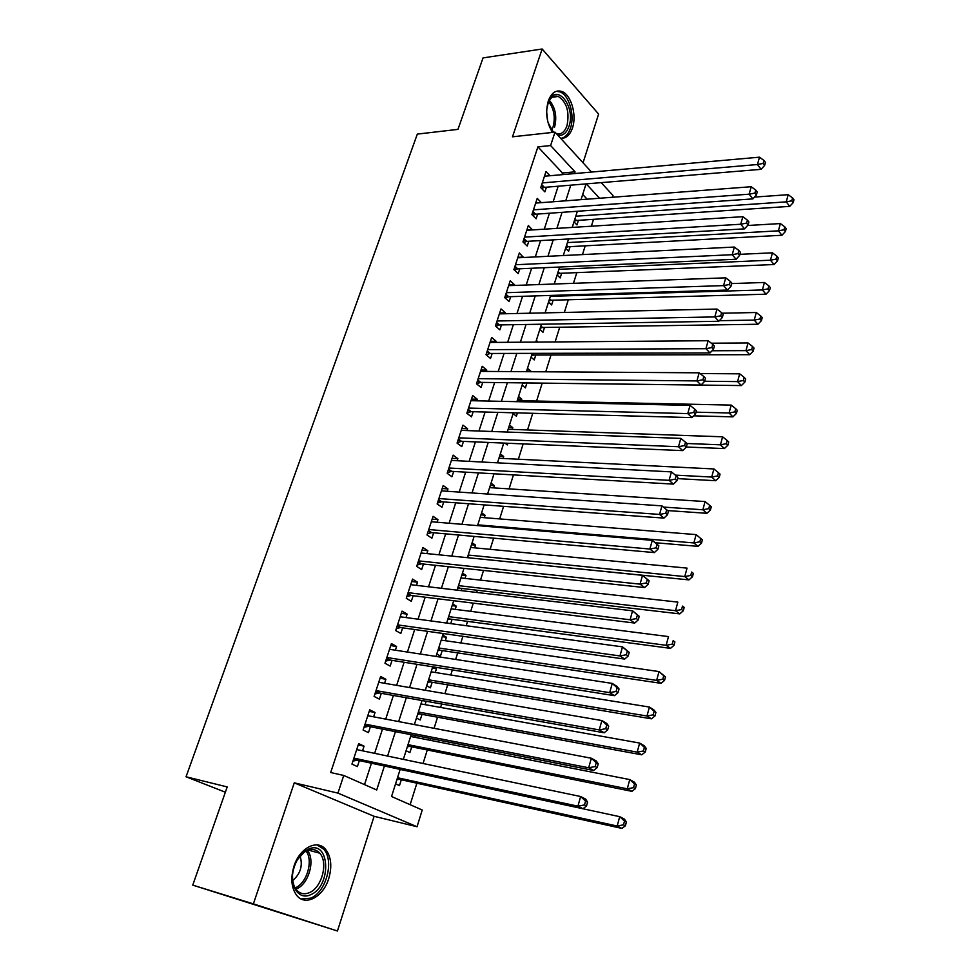 <?xml version="1.0" encoding="UTF-8"?>
<svg xmlns="http://www.w3.org/2000/svg" width="980" height="980" viewBox="0 0 980 980"><rect width="100%" height="100%" fill="white"/><g stroke="black" fill="none" stroke-linecap="round" stroke-linejoin="round"><path stroke-width="1.47" d="M328.716 878.656C332.232 866.528 331.216 856.789 325.679 849.464C317.349 838.843 299.709 847.786 293.988 866.185C290.447 878.154 291.317 887.843 296.622 895.267C305.197 906.721 323.253 896.994 328.716 878.656M560.572 138.241C565.877 138.78 569.833 135.363 572.455 128C577.061 114.991 571.046 94.325 561.614 91.41C555.758 89.744 551.299 92.965 548.261 101.075C545.223 112.504 546.644 122.953 552.512 132.423M397.513 777.728L617.18 826.03L619.715 816.671L400.146 769.423L391.547 796.507L422.233 810.019L417.039 826.74L337.941 793.114L343.735 775.462L376.712 789.978L384.405 766.005M374.103 816.303L294.269 782.836L253.379 903.879L192.754 885.124L337.438 931L374.103 816.303L417.039 826.74M583.039 162.778L598.609 114.072L542.161 49L512.491 136.808L554.999 132.153L591.54 172.064M601.218 182.635L613.039 195.547L612.512 197.262M410.142 804.69L416.88 783.204M423.054 763.494L427.28 749.982M430.306 740.329L430.857 738.577M434.067 728.312L437.558 717.189M440.608 707.438L441.686 704.008M444.932 693.632L447.689 684.836M450.776 674.975L452.356 669.916M455.651 659.43L457.697 652.888M460.808 642.954L462.891 636.302M466.211 625.706L467.57 621.369M470.719 611.336L473.279 603.141M476.635 592.447L477.321 590.254M480.494 580.123L483.532 570.421M490.135 549.315L493.638 538.155M499.665 518.91L503.61 506.317M509.073 488.885L513.447 474.908M518.359 459.228L523.161 443.903M527.534 429.951L532.74 413.315M536.587 401.041L542.197 383.156M545.75 371.812L551.005 355.017M555.109 341.934L559.715 327.222M564.345 312.436L568.314 299.757M573.459 283.33L576.816 272.636M582.463 254.592L585.207 245.833M591.357 226.209L593.513 219.336M253.379 903.879L337.438 931M192.754 885.124L227.213 786.928L186.041 776.773L417.333 134.101L457.966 129.372L483.042 57.906L542.161 49M362.539 750.803L364.058 746.16L358.656 743.624L351.943 764.13L357.394 766.593L359.341 760.615M373.625 716.809L375.046 712.472L369.717 709.826L363.102 730.051L368.468 732.624L370.391 726.731M384.564 683.28L385.887 679.25L380.644 676.482L374.103 696.425L379.395 699.132L381.293 693.313M395.357 650.193L396.582 646.469L391.412 643.578L384.969 663.264L390.175 666.082L392.049 660.348M406.014 617.559L407.129 614.117L402.045 611.128L395.687 630.544L400.82 633.472L402.67 627.812M416.512 585.354L417.541 582.206L412.531 579.107L406.259 598.266L411.318 601.304L413.131 595.718M426.888 553.577L427.819 550.699L422.882 547.502L416.684 566.403L421.67 569.552L423.47 564.039M437.117 522.23L437.962 519.608L433.099 516.313L426.986 534.97L431.898 538.216L433.675 532.777M447.211 491.274L447.97 488.922L443.18 485.529L437.141 503.941L441.98 507.285L443.732 501.919M457.17 460.723L457.856 458.64L453.127 455.137L447.174 473.328L451.939 476.758L453.679 471.466M467.007 430.575L467.619 428.726L462.952 425.149L457.072 443.095L461.776 446.623L463.479 441.392M476.721 400.808L477.248 399.203L472.654 395.528L466.848 413.254L471.478 416.88L473.169 411.71M486.313 371.42L486.754 370.06L482.221 366.287L476.501 383.793L481.07 387.504L482.724 382.396M495.782 342.4L496.149 341.273L491.678 337.426L486.019 354.699L490.527 358.496L492.168 353.462M505.129 313.747L505.423 312.841L501.013 308.921L495.427 325.973L499.874 329.856L501.491 324.882M514.353 285.462L514.574 284.776L510.237 280.758L504.725 297.614L509.098 301.571L510.702 296.658M523.467 257.519L519.339 252.95L513.888 269.598L518.212 273.641L519.792 268.79M532.471 229.92L528.343 225.498L522.952 241.925L527.216 246.054L528.771 241.252M541.364 202.652L537.224 198.364L531.907 214.596L536.109 218.797L537.653 214.057M573.986 221.847L576.963 224.922L578.421 220.341M565.607 248.259L568.621 251.272L570.091 246.642M557.118 274.988L560.18 277.94L561.663 273.261M548.53 302.036L551.63 304.939L553.137 300.186M539.845 329.415L542.981 332.257L544.5 327.455M531.05 357.124L534.235 359.905L535.766 355.042M526.628 371.04L530.695 371.065L530.499 371.714M522.144 385.165L525.366 387.896L526.922 382.972M517.722 399.105L521.789 399.191L521.311 400.722M513.128 413.56L516.399 416.231L517.452 412.899M508.694 427.513L512.785 427.66L512.221 429.412M505.055 443.144L507.322 444.908L507.836 443.254M499.567 456.288L503.659 456.484L503.022 458.469M490.319 485.406L494.41 485.663L493.712 487.881M480.96 514.892L485.063 515.223L484.279 517.673M471.478 544.758L475.582 545.149L474.724 547.845M461.874 575.003L465.99 575.456L465.059 578.408M461.188 590.622L461.874 588.453M452.148 605.628L456.276 606.154L455.259 609.364M450.739 623.611L452.099 619.311M442.299 636.657L446.427 637.245L445.324 640.712M436.798 653.991L440.461 656.086L442.201 650.573M432.327 668.078L436.455 668.74L435.267 672.476M426.692 685.816L430.416 687.825L432.18 682.239M416.451 718.058L420.236 719.982L422.025 714.322M425.087 704.657L426.165 701.264M406.088 750.717L409.922 752.567L411.735 746.834M414.761 737.266L415.312 735.539M587.13 199.185L582.684 194.457M536.342 340.452L538.143 342.069M527.497 368.296L530.695 371.065M518.543 396.484L521.789 399.191M509.49 425.026L512.785 427.66M500.315 453.912L503.659 456.484M491.029 483.165L494.41 485.663M481.621 512.785L485.063 515.223M472.103 542.785L475.582 545.149M462.462 573.165L465.99 575.456M452.687 603.937L456.276 606.154M446.77 622.582L447.823 623.219M442.788 635.101L446.427 637.245M433.099 666.865L436.455 668.74M395.577 783.829L399.46 785.58L401.31 779.774M561.92 174.685L562.471 172.97L537.91 146.853L330.677 772.522L343.735 775.462M364.523 784.613L371.445 763.212M374.642 753.338L382.482 729.108M385.716 719.112L393.372 695.457M396.643 685.351L404.115 662.26M407.423 652.043L414.712 629.515M418.056 619.188L425.173 597.2M428.542 586.775L435.488 565.313M438.893 554.79L445.68 533.855M449.11 523.234L455.725 502.801M459.191 492.095L465.647 472.152M469.138 461.347L475.435 441.894M478.963 431.016L485.1 412.029M488.653 401.065L494.643 382.543M498.22 371.494L504.063 353.437M507.665 342.314L513.373 324.686M516.999 313.49L522.561 296.303M526.199 285.033L531.626 268.263M535.301 256.932L540.593 240.578M544.28 229.173L549.437 213.224M553.149 201.757L558.184 186.212M549.976 175.739L545.995 171.561L540.74 187.609L544.892 191.872L546.411 187.192M186.041 776.773L225.351 792.22M294.269 782.836L337.941 793.114M537.91 146.853L550.601 145.542L554.999 132.153M586.04 183.897L581.042 199.65M577.355 211.264L572.222 227.421M568.559 238.973L563.292 255.535M559.641 267.026L554.251 284.016M550.625 295.446L545.101 312.865M541.487 324.221L535.815 342.081M532.238 353.363L526.419 371.677M522.867 382.886L516.901 401.665M513.373 412.788L507.26 432.045M503.757 443.083L497.485 462.83M494.006 473.781L487.587 494.018M484.132 504.884L477.542 525.623M474.124 536.403L467.374 557.669M463.981 568.351L457.072 590.132M453.703 600.728L446.611 623.06M443.291 633.533L436.027 656.429M432.731 666.804L425.283 690.263M422.025 700.529L414.393 724.563M411.159 734.718L403.344 759.365M599.576 198.242L586.236 183.885M574.488 173.57L575.04 171.843L550.601 145.542M387.59 756.058L395.43 731.644M398.664 721.574L406.308 697.748M409.567 687.568L417.027 664.305M420.334 654.028L427.611 631.328M430.955 620.94L438.06 598.792M441.416 588.294L448.35 566.685M451.755 556.089L458.518 535.007M461.948 524.312L468.55 503.745M472.017 492.965L478.448 472.887M481.94 462.021L488.224 442.433M491.74 431.482L497.865 412.372M501.405 401.335L507.395 382.702M510.96 371.579L516.791 353.4M520.38 342.204L526.076 324.478M529.69 313.208L535.239 295.911M538.878 284.58L544.28 267.712M547.943 256.295L553.222 239.855M556.897 228.377L562.055 212.342M565.754 200.802L570.764 185.171M562.471 172.97L575.04 171.843M535.693 203.032L541.389 202.603M526.86 230.018L532.557 229.651M517.905 257.324L523.626 257.042M508.853 284.984L514.574 284.776M499.69 312.975L505.423 312.841M490.404 341.322L496.149 341.273M481.009 370.024L486.754 370.06M471.49 399.093L477.248 399.203M461.85 428.53L467.619 428.726M452.086 458.346L457.856 458.64M442.188 488.542L447.97 488.922M432.168 519.13L437.962 519.608M422.025 550.123L427.819 550.699M411.735 581.532L417.541 582.206M401.322 613.345L407.129 614.117M390.763 645.587L396.582 646.469M380.056 678.258L385.887 679.25M369.215 711.382L375.046 712.472M358.215 744.947L364.058 746.16M541.732 184.595L544.402 187.364L761.142 169.32L757.442 164.53L542.283 182.917M763.163 163.427L764.645 165.351L765.454 162.411L763.984 160.475L763.163 163.427L757.442 164.53L759.5 157.18L544.476 176.229M544.402 187.364L541.573 188.454M761.142 169.32L764.645 165.351M763.984 160.475L759.5 157.18M574.17 221.272L576.436 220.463L789.733 206.376L786.254 201.868L788.202 194.689L754.514 197.078M575.787 216.213L786.254 201.868L791.803 200.802L793.188 202.603L793.959 199.736L792.575 197.923L791.803 200.802M788.202 194.689L792.575 197.923M793.188 202.603L789.733 206.376M546.681 109.785L548.433 101.932C555.979 81.548 576.265 106.477 568.939 126.445C566.428 133.353 562.667 136.208 557.645 135.044M556.346 133.623C561.062 134.836 564.615 132.202 566.979 125.722C569.711 111.928 566.82 102.177 558.306 96.457C554.116 95.17 550.76 97.179 548.224 102.447M547.636 120.969L546.632 111.524M561.148 138.315C565.301 137.494 568.412 134.101 570.458 128.135C575.04 115.211 569.049 94.705 559.678 91.814L556.199 91.324M553.418 132.325L548.065 122.659M551.103 129.409L553.871 132.276M308.712 849.011C330.162 839.492 331.877 886.618 310.452 894.789C298.594 900.571 288.72 885.197 293.829 868.305C296.046 860.783 299.709 855.075 304.841 851.179L308.712 849.011M292.555 875.973C292.432 881.767 293.718 886.373 296.425 889.816C299.868 893.76 304.118 894.74 309.153 892.731C321.82 887.99 328.57 862.425 319.713 853.188C316.418 849.538 312.351 848.607 307.524 850.37L303.947 852.38L297.442 859.681M292.763 880.493C300.517 873.793 302.955 865.634 300.088 856.005M301.117 898.966L310.587 898.17C326.316 892.192 334.609 860.489 323.596 849.084L317.152 844.919M532.924 211.484L535.631 214.204L752.897 198.891L749.136 194.187L533.463 209.855M754.906 193.072L756.401 194.959L757.234 191.982L755.739 190.083L754.906 193.072L749.136 194.187L751.231 186.727L535.68 203.093M535.631 214.204L532.642 215.343M752.897 198.891L756.401 194.959M755.739 190.083L751.231 186.727M524.006 238.704L526.762 241.374L744.555 228.867L740.733 224.249L524.533 237.123M746.539 223.121L748.058 224.984L748.892 221.958L747.373 220.108L746.539 223.121L740.733 224.249L742.84 216.69L526.774 230.275M526.762 241.374L523.602 242.55M744.555 228.867L748.058 224.984M747.373 220.108L742.84 216.69M514.99 266.254L517.771 268.875L736.09 259.247L732.207 254.714L515.492 264.735M738.05 253.6L739.594 255.413L740.451 252.35L738.908 250.525L738.05 253.6L732.207 254.714L734.351 247.058L517.759 257.801M517.771 268.875L514.439 270.113M736.09 259.247L739.594 255.413M738.908 250.525L734.351 247.058M505.852 294.147L508.681 296.72L727.503 290.043L723.558 285.609L506.329 292.689M729.451 284.482L731.019 286.258L731.876 283.159L730.308 281.37L729.451 284.482L723.558 285.609L725.739 277.842L508.632 285.658M508.681 296.72L505.153 298.006M727.503 290.043L731.019 286.258M730.308 281.37L725.739 277.842M565.84 247.536L568.106 246.752L781.942 235.261L778.402 230.839L780.374 223.563L747.593 225.498M567.408 242.599L778.402 230.839L783.988 229.773L785.397 231.537L786.181 228.634L784.772 226.858L783.988 229.773M780.374 223.563L784.772 226.858M785.397 231.537L781.942 235.261M557.399 274.106L559.678 273.334L774.041 264.539L770.452 260.202L772.448 252.828L739.9 254.322M558.931 269.304L770.452 260.202L776.074 259.124L777.508 260.864L778.304 257.911L776.87 256.172L776.074 259.124M772.448 252.828L776.87 256.172M777.508 260.864L774.041 264.539M548.861 300.995L551.14 300.248L766.042 294.196L762.391 289.945L764.425 282.473L731.766 283.563M550.344 296.328L762.391 289.945L768.051 288.855L769.508 290.558L770.317 287.569L768.859 285.866L768.051 288.855M764.425 282.473L768.859 285.866M769.508 290.558L766.042 294.196M540.225 328.214L542.504 327.479L757.932 324.245L754.233 320.093L756.278 312.51L722.113 313.208M719.369 320.68L754.233 320.093L759.929 319.002L761.399 320.668L762.22 317.63L760.75 315.964L759.929 319.002M756.278 312.51L760.75 315.964M761.399 320.668L757.932 324.245M496.603 322.396L499.469 324.919L718.806 321.269L714.8 316.932L497.068 320.987M720.729 315.805L722.321 317.545L723.191 314.396L721.598 312.644L720.729 315.805L714.8 316.932L717.005 309.068L499.396 313.882M499.469 324.919L495.745 326.242M718.806 321.269L722.321 317.545M721.598 312.644L717.005 309.068M531.479 355.752L533.769 355.042L749.712 354.699L745.952 350.632L748.034 342.963L711.308 343.208M712.068 350.754L745.952 350.632L751.697 349.541L753.191 351.171L754.012 348.096L752.518 346.467L751.697 349.541M748.034 342.963L752.518 346.467M753.191 351.171L749.712 354.699M487.232 350.999L490.147 353.462L709.986 352.935L705.918 348.696L487.673 349.652M711.872 347.557L713.501 349.26L714.383 346.062L712.766 344.36L711.872 347.557L705.918 348.696L708.148 340.721L490.037 342.449M490.147 353.462L486.202 354.846M709.986 352.935L713.501 349.26M712.766 344.36L708.148 340.721M522.622 383.633L524.925 382.947L741.382 385.569L737.573 381.6L739.68 373.821L700.088 373.552M704.596 381.257L737.573 381.6L743.342 380.497L744.861 382.09L745.694 378.978L744.188 377.386L743.342 380.497M739.68 373.821L744.188 377.386M744.861 382.09L741.382 385.569M477.75 379.971L480.702 382.372L701.043 385.042L696.903 380.914L478.166 378.672M702.905 379.762L704.559 381.416L705.453 378.182L703.812 376.516L702.905 379.762L696.903 380.914L699.169 372.817L480.555 371.383M480.702 382.372L476.525 383.805M701.043 385.042L704.559 381.416M703.812 376.516L699.169 372.817M693.717 415.826L732.942 416.855L729.071 412.984L731.202 405.095L517.232 400.636M696.008 412.176L729.071 412.984L734.878 411.882L736.421 413.425L737.266 410.277L735.735 408.721L734.878 411.882M731.202 405.095L735.735 408.721M736.421 413.425L732.942 416.855M468.146 409.297L471.135 411.649L691.966 417.603L687.764 413.585L468.55 408.072M693.816 412.421L695.482 414.038L696.4 410.755L694.722 409.138L693.816 412.421L687.764 413.585L690.055 405.365L470.964 400.685M471.135 411.649L466.909 413.07M691.966 417.603L695.482 414.038M694.722 409.138L690.055 405.365M686.319 447.027L724.379 448.571L720.447 444.81L722.615 436.81L508.142 429.277M686.894 443.499L720.447 444.81L726.303 443.695L727.87 445.202L728.728 442.005L727.16 440.486L726.303 443.695M722.615 436.81L727.16 440.486M727.87 445.202L724.379 448.571M458.407 439.016L461.445 441.306L682.766 450.616L678.491 446.721L458.799 437.84M684.579 445.557L686.282 447.125L687.213 443.793L685.51 442.225L684.579 445.557L678.491 446.721L680.818 438.391L461.249 430.367M461.445 441.306L457.207 442.678M682.766 450.616L686.282 447.125M685.51 442.225L680.818 438.391M677.535 478.62L715.706 480.715L711.713 477.064L713.906 468.955L498.93 458.26M675.367 475.116L711.713 477.064L717.605 475.937L719.198 477.407L720.067 474.173L718.475 472.703L717.605 475.937M713.906 468.955L718.475 472.703M719.198 477.407L715.706 480.715M451.633 471.343L448.546 469.126L451.633 471.343L673.432 484.12L669.083 480.335L448.913 467.999M675.22 479.159L676.96 480.69L677.891 477.309L676.163 475.778L675.22 479.159L669.083 480.335L671.447 471.882L451.4 460.429M451.596 471.343L447.382 472.679M673.432 484.12L676.96 480.69M676.163 475.778L671.447 471.882M667.552 510.568L706.911 513.312L702.856 509.772L705.073 501.552L489.608 487.624M663.386 507.077L702.856 509.772L708.785 508.645L710.402 510.066L711.284 506.783L709.667 505.349L708.785 508.645M705.073 501.552L709.667 505.349M710.402 510.066L706.911 513.312M438.575 499.592L441.698 501.772L663.962 518.101L659.552 514.427L438.905 498.563M665.726 513.263L667.49 514.733L668.446 511.303L666.682 509.821L665.726 513.263L659.552 514.427L661.941 505.864L441.429 490.882M441.698 501.772L437.435 503.059M663.962 518.101L667.49 514.733M666.682 509.821L661.941 505.864M655.302 542.736L697.993 546.362L693.865 542.932L696.119 534.602L480.176 517.354M477.799 524.839L693.865 542.932L699.842 541.805L701.484 543.177L702.378 539.845L700.737 538.473L699.842 541.805M696.119 534.602L700.737 538.473M701.484 543.177L697.993 546.362M428.456 530.486L431.629 532.593L654.358 552.585L649.863 549.033L428.774 529.519M656.086 547.857L649.863 549.033L652.3 540.335L658.854 545.799L657.066 544.365L656.086 547.857L657.886 549.278L658.854 545.799M431.323 521.74L652.3 540.335L657.066 544.365M431.629 532.593L427.354 533.843M654.358 552.585L657.886 549.278M468.832 557.816L688.952 579.891L684.751 576.571L687.041 568.118L470.621 547.452M468.207 555.048L684.751 576.571L690.765 575.432L692.444 576.767L693.35 573.386L691.684 572.051L690.765 575.432M691.684 572.051L693.35 573.386M692.444 576.767L688.952 579.891M418.203 561.773L421.425 563.819L644.62 587.559L640.05 584.141L418.497 560.879M646.31 582.953L640.05 584.141L642.513 575.321L649.115 580.797L647.302 579.425L646.31 582.953L648.135 584.325L649.115 580.797M421.082 553.002L642.513 575.321L647.302 579.425M421.425 563.819L417.137 565.031M644.62 587.559L648.135 584.325M457.501 588.747L459.853 588.221L679.777 613.884L675.514 610.687L677.842 602.112L460.943 577.943M458.493 585.636L675.514 610.687L681.578 609.548L683.268 610.822L684.199 607.392L682.497 606.106L681.578 609.548M682.497 606.106L684.199 607.392M683.268 610.822L679.777 613.884M407.827 593.488L411.086 595.46L634.721 623.06L630.079 619.777L408.096 592.655M636.388 618.588L630.079 619.777L632.578 610.822L639.242 616.322L637.392 614.999L636.388 618.588L638.237 619.899L639.242 616.322M410.706 584.68L632.578 610.822L637.392 614.999M411.086 595.46L406.786 596.636M634.721 623.06L638.237 619.899M447.725 619.556L450.077 619.042L670.479 648.356L666.143 645.293L668.495 636.596L451.131 608.837M448.656 616.616L666.143 645.293L672.243 644.142L673.971 645.367L674.902 641.9L673.174 640.663L672.243 644.142M673.174 640.663L674.902 641.9M673.971 645.367L670.479 648.356M397.292 625.62L400.612 627.531L624.689 659.087L619.96 655.939L397.549 624.873M626.318 654.738L619.96 655.939L622.496 646.849L629.209 652.374L627.335 651.1L626.318 654.738L628.205 656.012L629.209 652.374M400.195 616.775L622.496 646.849L627.335 651.1M400.612 627.531L396.3 628.645M624.689 659.087L628.205 656.012M437.815 650.757L440.179 650.267L661.035 683.33L656.637 680.389L659.026 671.57L441.196 640.111M438.697 648.001L656.637 680.389L662.774 679.238L664.538 680.414L665.481 676.886L663.73 675.698L662.774 679.238M663.73 675.698L659.026 671.57L665.481 676.886M664.538 680.414L661.035 683.33M386.635 658.18L389.991 660.018L614.497 695.665L609.683 692.652L386.855 657.507M616.101 691.439L609.683 692.652L612.267 683.415L617.057 686.466L619.042 688.965L617.13 687.752L616.101 691.439L618.013 692.652L619.042 688.965M389.538 649.311L612.267 683.415L617.13 687.752M389.991 660.018L385.679 661.096M614.497 695.665L618.013 692.652M427.782 682.362L430.147 681.909L651.467 718.818L646.984 716.013L649.409 707.058L431.139 671.814M428.603 679.802L646.984 716.013L653.17 714.837L654.958 715.976L655.926 712.386L654.138 711.26L653.17 714.837M654.138 711.26L649.409 707.058L653.868 709.9L655.926 712.386M654.958 715.976L651.467 718.818M375.818 691.194L379.236 692.946L604.158 732.783L599.258 729.916L376.014 690.594M605.714 728.704L599.258 729.916L601.879 720.545L606.755 723.448L608.715 726.107L606.767 724.955L605.714 728.704L607.674 729.855L608.715 726.107M378.746 682.276L601.879 720.545L606.767 724.955M379.236 692.946L374.911 693.987M604.158 732.783L607.674 729.855M417.615 714.383L419.991 713.955L641.753 754.808L637.196 752.138L639.658 743.061L420.947 703.922M418.374 712.007L637.196 752.138L643.431 750.974L645.244 752.04L646.224 748.414L644.411 747.336L643.431 750.974M644.411 747.336L639.658 743.061L644.191 745.768L646.224 748.414M645.244 752.04L641.753 754.808M364.866 724.649L368.333 726.327L593.66 770.476L588.674 767.757L365.038 724.134M595.179 766.532L588.674 767.757L591.344 758.238L596.293 760.995L598.229 763.824L596.244 762.722L595.179 766.532L597.163 767.622L598.229 763.824M367.794 715.706L591.344 758.238L596.244 762.722M368.333 726.327L363.997 727.319M593.66 770.476L597.163 767.622M407.325 746.834L409.689 746.417L631.904 791.338L627.261 788.814L629.76 779.59L410.62 736.458M408.011 744.653L627.261 788.814L633.545 787.638L635.395 788.655L636.388 784.968L634.538 783.939L633.545 787.638M634.538 783.939L629.76 779.59L634.379 782.15L636.388 784.968M635.395 788.655L631.904 791.338M353.755 758.557L357.284 760.162L582.99 808.733L577.931 806.173L353.902 758.128M584.484 804.948L577.931 806.173L580.626 796.52L585.673 799.117L587.571 802.118L585.562 801.077L584.484 804.948L586.505 805.977L587.571 802.118M356.696 749.59L580.626 796.52L585.562 801.077M357.284 760.162L352.923 761.105M356.843 749.136L357.553 749.761M582.99 808.733L586.505 805.977M396.888 779.7L399.264 779.321L621.896 828.406L617.18 826.03L623.513 824.842L625.387 825.797L626.392 822.061L624.517 821.093L623.513 824.842M624.517 821.093L619.715 816.671L624.407 819.084L626.392 822.061M625.387 825.797L621.896 828.406M541.413 185.575L543.41 187.633M575.456 220.721L574.623 219.863M576.436 220.463L574.929 218.907M549.364 100.315C555.403 107.616 557.142 116.547 554.57 127.118M551.667 130.132L553.088 126.898C555.513 117.208 554.031 108.78 548.629 101.602M307.438 850.407C315.548 860.134 308.627 884.401 296.315 888.958M295.115 887.905C306.826 883.519 313.563 860.661 306.103 851.032M532.618 212.44L534.639 214.461M523.712 239.635L525.758 241.619M514.696 267.16L516.766 269.12M505.558 295.041L507.665 296.952M567.114 246.985L566.281 246.139M568.106 246.752L566.575 245.208M558.686 273.567L557.828 272.746M559.678 273.334L558.122 271.828M550.148 300.468L549.29 299.66M551.14 300.248L549.572 298.765M541.511 327.688L540.642 326.904M542.504 327.479L540.911 326.034M496.321 323.265L498.452 325.14M532.777 355.25L531.883 354.466M533.769 355.042L532.152 353.621M486.962 351.845L489.13 353.682M477.481 380.779L479.685 382.58M467.889 410.093L470.118 411.845M458.162 439.775L460.429 441.478M448.313 469.837L450.616 471.502M438.342 500.302L440.669 501.919M428.236 531.16L430.6 532.728M468.269 557.755L467.509 557.253M469.494 557.779L467.717 556.591M417.995 562.422L420.396 563.941M458.836 588.331L457.844 587.694M459.853 588.221L458.04 587.069M407.619 594.101L410.057 595.571M449.06 619.14L448.056 618.539M450.077 619.042L448.24 617.939M397.108 626.208L399.583 627.629M439.15 650.352L438.134 649.764M440.179 650.267L438.317 649.201M386.451 658.732L388.962 660.104M429.13 681.982L428.089 681.418M430.147 681.909L428.26 680.88M375.659 691.708L378.194 693.019M418.962 714.016L417.909 713.465M419.991 713.955L418.068 712.962M364.707 725.127L367.292 726.388M408.672 746.466L407.594 745.952M409.689 746.417L407.754 745.474M353.609 759.01L356.242 760.211M398.235 779.345L397.157 778.855M399.264 779.321L397.292 778.426M552.255 97.216L558.306 96.457M308.284 850.101L319.713 853.188M303.947 852.38L304.841 851.179M438.55 499.665L441.576 501.76M428.419 530.584L431.421 532.581M469.298 557.767L467.68 556.701M418.154 561.92L421.13 563.806M459.559 588.196L457.991 587.216M407.766 593.672L410.706 595.448M449.698 619.029L448.179 618.111M397.231 625.84L400.134 627.506M439.702 650.255L438.244 649.409M386.549 658.438L389.44 660.005M429.595 681.884L428.187 681.125M375.732 691.464L378.586 692.933M419.342 713.93L417.982 713.232M364.768 724.943L367.598 726.315M408.966 746.405L407.656 745.768M353.658 758.888L356.451 760.162M398.444 779.308L397.194 778.733"/></g></svg>
